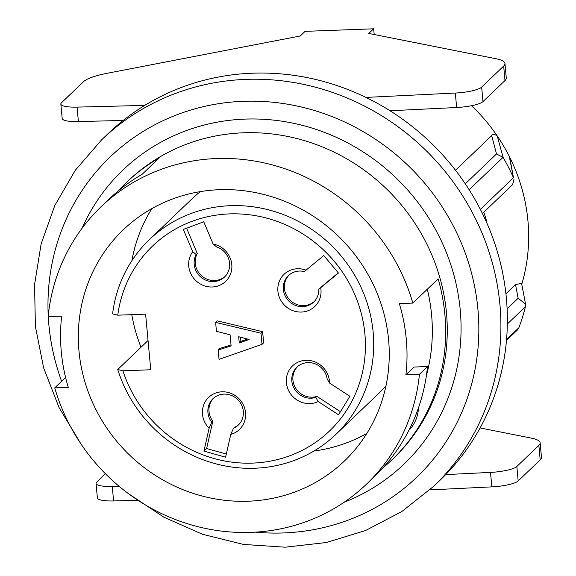 <?xml version="1.0" encoding="UTF-8"?>
<svg xmlns="http://www.w3.org/2000/svg" width="576" height="576" viewBox="0 0 576 576"><rect width="100%" height="100%" fill="white"/><g stroke="black" fill="none" stroke-linecap="round" stroke-linejoin="round"><path stroke-width="0.86" d="M151.862 208.598A159.97 151.229 -133.7 0 0 131.875 260.705M131.796 314.662A159.97 151.229 -133.7 0 0 141.019 347.256M313.934 451.037A159.97 151.229 -133.7 0 0 366.876 433.382M335.873 434.39A134.834 127.462 46.3 0 1 117.749 369.511L122.926 370.807A127.98 120.982 -133.7 0 0 320.393 438.84A127.98 120.982 -133.7 0 0 301.291 232.978A127.98 120.982 -133.7 0 0 117.77 315.18L112.586 313.891A134.834 127.462 46.3 0 1 149.472 239.522A134.834 127.462 46.3 0 1 334.786 248.854A134.834 127.462 46.3 0 1 335.873 434.39L378.144 393.962A134.834 127.462 -133.7 0 0 385.999 385.704M200.34 191.614A134.834 127.462 -133.7 0 0 191.743 199.087L149.472 239.522M365.954 97.409L455.314 93.046A22.853 4.788 -5.3 0 0 481.644 87.127L503.662 66.06A45.706 9.583 -5.3 0 0 504.95 63.482A45.706 9.583 -5.3 0 0 496.116 58.759L368.806 33.437L373.651 28.8L305.1 31.349L300.254 35.986L107.554 73.21A45.706 9.583 -5.3 0 0 83.506 81.691L61.488 102.751A22.853 4.788 -5.3 0 0 60.847 104.04A22.853 4.788 -5.3 0 0 77.069 107.114L144.713 105.401M455.501 170.244L491.688 135.634C492.602 133.877 494.453 133.985 497.239 135.958A175.968 166.349 46.3 0 1 509.292 156.384L513.497 177.804M509.947 158.378L513.482 177.768A202.248 191.196 -133.7 0 0 503.086 157.37L496.512 153.958L491.688 135.634M503.114 157.414L497.239 135.958A175.968 166.349 -133.7 0 0 471.542 105.71M485.906 220.903L486.554 220.882L486.094 221.321M483.79 212.22A175.968 166.349 46.3 0 1 486.554 220.882M517.262 330.091L518.89 327.694A202.248 191.196 -133.7 0 0 525.434 306.662L525.341 303.854L518.126 298.274L515.549 284.566L521.474 283.399M445.716 474.595L490.5 472.406L491.846 486.871L429.847 489.895M540.194 459.886L518.177 480.946L516.838 466.488L538.855 445.421L540.194 459.886A45.706 9.583 -5.3 0 0 541.483 457.308L540.137 442.843A45.706 9.583 174.7 0 1 538.855 445.421M480.11 427.932L531.31 438.12A45.706 9.583 174.7 0 1 540.137 442.843M516.838 466.488A22.853 4.788 174.7 0 1 490.5 472.406M491.846 486.871A22.853 4.788 -5.3 0 0 518.177 480.946M105.43 473.746L96.682 482.112A22.853 4.788 174.7 0 0 96.041 483.401A22.853 4.788 174.7 0 0 112.262 486.475L119.117 486.302M137.254 500.342L113.602 500.94L112.262 486.475M96.041 483.401L97.38 497.866A22.853 4.788 -5.3 0 0 113.602 500.94M505.915 293.774L515.549 284.566M521.77 284.292A175.968 166.349 -133.7 0 0 527.918 220.651A175.968 166.349 -133.7 0 0 509.292 156.384M513.972 179.374L512.611 184.622L511.819 185.407M504.95 63.482L506.29 77.947A45.706 9.583 174.7 0 1 505.008 80.525L503.662 66.06M481.644 87.127L482.983 101.585L505.008 80.525M390.017 110.758L456.653 107.51L455.314 93.046M482.983 101.585A22.853 4.788 174.7 0 1 456.653 107.51M373.651 28.8L374.184 34.502M77.069 107.114L78.408 121.579L123.192 120.442M78.408 121.579A22.853 4.788 174.7 0 1 62.186 118.505L60.847 104.04M388.584 339.703A159.97 151.229 46.3 0 1 344.369 461.059A159.97 151.229 46.3 0 1 124.51 449.993A159.97 151.229 46.3 0 1 123.214 229.86A159.97 151.229 46.3 0 1 286.106 201.866A159.97 151.229 46.3 0 1 388.584 339.703M405.907 374.782L413.986 367.049L427.522 366.552L419.443 374.278L405.907 374.782A178.258 168.509 -133.7 0 0 399.305 303.581L412.841 303.077L438.149 278.863A191.966 181.476 46.3 0 1 444.852 314.338A191.966 181.476 46.3 0 1 391.795 459.972A191.966 181.476 46.3 0 1 382.889 467.914M412.841 303.077A191.966 181.476 46.3 0 0 101.095 206.734A191.966 181.476 46.3 0 0 48.132 316.642L61.668 316.138A178.258 168.509 -133.7 0 0 68.278 387.338L54.742 387.842L65.585 377.467M118.08 191.066A191.966 181.476 46.3 0 1 126.403 182.527A191.966 181.476 46.3 0 1 159.322 157.86L142.092 174.341A191.966 181.476 -133.7 0 0 109.174 199.008L101.095 206.734M419.443 374.278A191.966 181.476 46.3 0 1 366.48 484.178A191.966 181.476 46.3 0 1 54.742 387.842M426.37 375.754A178.258 168.509 -133.7 0 0 427.306 289.238M366.48 484.178L374.558 476.453A191.966 181.476 -133.7 0 0 427.522 366.552M408.816 430.452A36.562 34.567 -133.7 0 0 418.421 407.988M101.801 139.651A239.954 226.843 46.3 0 1 346.162 97.603A239.954 226.843 46.3 0 1 499.903 304.373A239.954 226.843 46.3 0 1 433.584 486.41L440.042 480.226A239.954 226.843 -133.7 0 0 506.369 298.188A239.954 226.843 -133.7 0 0 352.656 91.44A239.954 226.843 -133.7 0 0 108.31 133.423L101.851 139.608L75.298 170.251L54.842 205.409L41.126 243.943L34.567 284.63L35.395 326.498L43.646 367.913L59.047 407.542L81.094 444.154M117.749 369.511L148.046 340.524M117.77 315.18L145.606 314.143L150.761 369.77L122.926 370.807M183.362 229.435L203.753 221.782L213.127 244.044A22.241 21.024 -133.7 0 1 230.947 272.808A22.241 21.024 -133.7 0 1 200.671 284.177A22.241 21.024 -133.7 0 1 192.73 251.705L183.362 229.435M349.884 396.288L338.551 414.778L318.204 401.551A22.241 21.024 -133.7 0 1 287.489 387.85A22.241 21.024 -133.7 0 1 304.301 360.418A22.241 21.024 -133.7 0 1 329.537 383.069L349.884 396.288M323.784 255.528L338.45 273.046L320.688 287.683A22.241 21.024 -133.7 0 1 299.815 312.055A22.241 21.024 -133.7 0 1 278.042 286.056A22.241 21.024 -133.7 0 1 306.022 270.166L323.784 255.528M225.59 457.193L203.926 451.102L209.11 428.292A22.241 21.024 -133.7 0 1 210.996 395.453A22.241 21.024 -133.7 0 1 243.158 404.496A22.241 21.024 -133.7 0 1 230.782 434.383L225.59 457.193M215.618 322.402L217.231 320.861L262.613 331.675L263.65 342.799L262.03 344.347L261 333.216L215.618 322.402L216.439 331.301L230.083 334.814L231.113 345.938L218.174 349.992L219.046 359.338L262.03 344.347M218.174 349.992L219.794 348.451L231.019 344.93M338.27 272.837L318.794 289.03A18.281 17.28 46.3 0 1 313.682 302.069A18.281 17.28 46.3 0 1 288.554 300.802A18.281 17.28 46.3 0 1 288.403 275.645A18.281 17.28 46.3 0 1 304.128 271.512L306.022 270.166M288.958 275.141A18.281 17.28 -133.7 0 0 289.634 299.772A18.281 17.28 -133.7 0 0 314.208 301.543M318.794 289.03L320.688 287.683M297.446 366.689A18.281 17.28 -133.7 0 0 295.92 388.548A18.281 17.28 -133.7 0 0 316.879 396.367L315.799 397.397A18.281 17.28 46.3 0 1 294.631 389.246A18.281 17.28 46.3 0 1 296.899 367.193A18.281 17.28 46.3 0 1 315.122 363.838A18.281 17.28 46.3 0 1 327.132 378.914L329.537 383.069M315.799 397.397L318.204 401.551M316.879 396.367L340.452 411.682M213.538 398.196A18.281 17.28 -133.7 0 0 212.832 421.207L211.752 422.237A18.281 17.28 46.3 0 1 212.99 398.7A18.281 17.28 46.3 0 1 238.118 399.967A18.281 17.28 46.3 0 1 238.262 425.124A18.281 17.28 46.3 0 1 233.424 428.328L234.497 427.298A18.281 17.28 -133.7 0 0 238.795 424.598M211.752 422.237L209.11 428.292M230.782 434.383L233.424 428.328M212.832 421.207L206.618 448.524L226.303 454.061M203.926 451.102L206.618 448.524M213.127 244.044L216.59 246.902A18.281 17.28 46.3 0 1 224.525 276.998A18.281 17.28 46.3 0 1 201.362 277.524A18.281 17.28 46.3 0 1 196.2 254.556L197.273 253.526A18.281 17.28 -133.7 0 0 202.133 276.242A18.281 17.28 -133.7 0 0 225.05 276.473M192.73 251.705L196.2 254.556M186.624 228.211L197.273 253.526M238.694 336.73L249.156 339.466L239.27 342.958L238.694 336.73M240.494 337.198L240.883 341.41L239.27 342.958M262.613 331.675L261 333.216M240.883 341.41L247.572 339.048M465.293 183.823L496.512 153.958M506.549 339.523L518.868 327.744M525.427 306.698L507.341 324M507.11 308.808L518.126 298.274M480.37 209.383L513.461 177.732M503.057 157.32L469.159 189.749M391.795 459.972L393.408 458.424A191.966 181.476 -133.7 0 0 446.465 312.797A191.966 181.476 -133.7 0 0 323.496 147.391A191.966 181.476 -133.7 0 0 128.023 180.979L126.403 182.527M81.994 228.37A203.393 192.276 46.3 0 1 294.437 123.48A203.393 192.276 46.3 0 1 460.217 309.809A203.393 192.276 46.3 0 1 344.023 502.308M255.326 532.152A221.674 209.556 -133.7 0 0 477.907 309.146A221.674 209.556 -133.7 0 0 248.083 101.182A221.674 209.556 -133.7 0 0 48.233 315.655M48.283 316.634A221.674 209.556 -133.7 0 0 61.61 381.269M525.514 303.883L521.59 283.385M506.47 340.445L517.277 330.113M511.999 185.234L482.436 213.509M433.584 486.41L401.652 511.654L365.472 530.561L326.196 542.534L285.084 547.2L243.454 544.428L202.622 534.312L163.865 517.198L128.412 493.625"/></g></svg>

